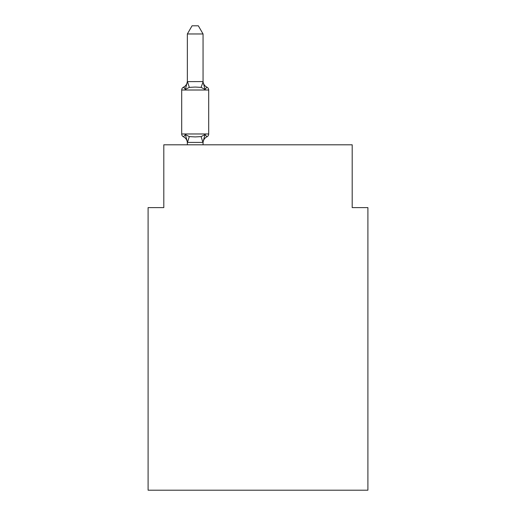 <?xml version="1.0" encoding="UTF-8"?>
<svg xmlns="http://www.w3.org/2000/svg" width="516" height="516" viewBox="0 0 516 516"><rect width="100%" height="100%" fill="white"/><g stroke="black" fill="none" stroke-linecap="round" stroke-linejoin="round"><path stroke-width="0.77" d="M367.902 490.2L367.902 207.606L352.196 207.606L352.196 144.803L163.804 144.803L163.804 207.606L148.098 207.606L148.098 490.2L367.902 490.2M187.353 143.009L187.353 143.009A6.908 6.908 0 0 0 183.464 136.798A3.141 3.141 0 0 1 181.696 133.973A3.141 3.141 0 0 0 183.464 136.798A3.141 3.141 0 0 1 181.696 133.973A3.141 3.141 0 0 0 183.464 136.798A3.141 3.141 0 0 1 181.696 133.973A3.141 3.141 0 0 0 183.464 136.798A3.141 3.141 0 0 1 181.696 133.973A3.141 3.141 0 0 0 183.464 136.798A3.141 3.141 0 0 1 181.696 133.973A3.141 3.141 0 0 0 183.464 136.798A3.141 3.141 0 0 1 181.696 133.973A3.141 3.141 0 0 0 183.464 136.798A3.141 3.141 0 0 1 181.696 133.973A3.141 3.141 0 0 0 183.464 136.798A3.141 3.141 0 0 1 181.696 133.973A3.141 3.141 0 0 0 183.464 136.798A3.141 3.141 0 0 1 181.696 133.973A3.141 3.141 0 0 0 183.464 136.798A3.141 3.141 0 0 1 181.696 133.973A3.141 3.141 0 0 0 183.464 136.798A3.141 3.141 0 0 1 181.696 133.973A3.141 3.141 0 0 0 183.464 136.798A3.141 3.141 0 0 1 181.696 133.973A3.141 3.141 0 0 0 183.464 136.798A3.141 3.141 0 0 1 181.696 133.973A3.141 3.141 0 0 0 183.464 136.798A3.141 3.141 0 0 1 181.696 133.973A3.141 3.141 0 0 0 183.464 136.798A3.141 3.141 0 0 1 181.696 133.973A3.141 3.141 0 0 0 183.464 136.798A3.141 3.141 0 0 1 181.696 133.973A3.141 3.141 0 0 0 183.464 136.798L185.386 134.586L183.464 136.798L185.386 134.586L183.464 136.798L185.386 134.586L183.464 136.798L185.386 134.586L183.464 136.798L185.386 134.586L183.464 136.798L185.386 134.586L183.464 136.798L185.386 134.586L183.464 136.798L185.386 134.586L183.464 136.798L185.386 134.586L189.314 136.605L195.203 136.921L201.092 136.605L205.013 134.586L206.935 136.798A3.141 3.141 0 0 0 208.703 133.973L208.703 90.01A3.141 3.141 0 0 0 206.935 87.191L205.013 89.397L206.935 87.191A3.141 3.141 0 0 1 208.703 90.01A3.141 3.141 0 0 0 206.935 87.191A3.141 3.141 0 0 1 208.703 90.01A3.141 3.141 0 0 0 206.935 87.191A3.141 3.141 0 0 1 208.703 90.01A3.141 3.141 0 0 0 206.935 87.191A3.141 3.141 0 0 1 208.703 90.01A3.141 3.141 0 0 0 206.935 87.191L205.013 89.397L206.935 87.191A3.141 3.141 0 0 1 208.703 90.01A3.141 3.141 0 0 0 206.935 87.191L205.013 89.397L206.935 87.191A3.141 3.141 0 0 1 208.703 90.01A3.141 3.141 0 0 0 206.935 87.191L205.013 89.397L206.935 87.191A3.141 3.141 0 0 1 208.703 90.01A3.141 3.141 0 0 0 206.935 87.191L205.013 89.397L206.935 87.191A3.141 3.141 0 0 1 208.703 90.01L181.696 90.01A3.141 3.141 0 0 1 183.464 87.191L184.36 87.617M203.052 33.966L187.353 33.966L192.062 25.8L198.338 25.8L203.052 33.966L203.052 81.902L205.013 89.397L201.092 87.378L195.203 87.062L189.314 87.378L185.386 89.397L183.464 87.191A6.908 6.908 0 0 0 187.353 80.98L187.353 81.902L187.353 80.98M203.052 81.902L201.092 87.378M203.052 143.009A6.908 6.908 0 0 1 206.935 136.798L205.013 134.586L206.935 136.798L205.013 134.586L206.935 136.798L205.013 134.586L206.935 136.798L205.013 134.586L206.935 136.798L205.013 134.586L206.935 136.798L205.013 134.586L206.935 136.798L205.013 134.586L206.935 136.798L205.013 134.586L202.923 142.403L187.476 142.403L185.386 134.586M185.386 89.397L183.464 87.191L185.386 89.397L183.464 87.191L185.386 89.397L183.464 87.191L185.386 89.397L183.464 87.191L185.386 89.397L183.464 87.191L185.386 89.397L183.464 87.191L185.386 89.397L183.464 87.191L185.386 89.397L187.353 81.625L202.923 81.58M181.696 90.01L181.696 133.973L208.703 133.973M187.353 33.966L187.353 81.625M203.052 144.803L203.052 142.364M187.353 144.803L187.353 142.364M203.052 80.98A6.908 6.908 0 0 0 206.935 87.191M189.314 136.605L187.476 142.403M201.092 136.605L202.923 142.403M187.476 81.58L189.314 87.378"/></g></svg>
